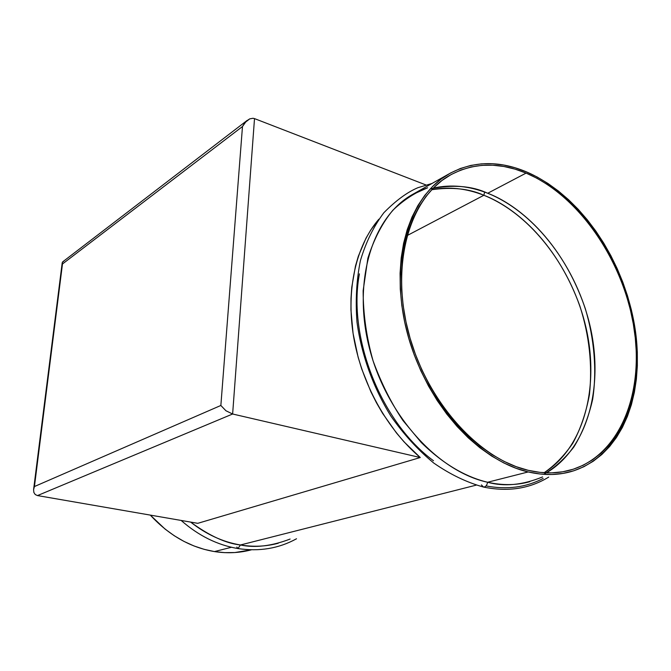 <?xml version="1.0" encoding="UTF-8"?>
<svg xmlns="http://www.w3.org/2000/svg" width="671" height="671" viewBox="0 0 671 671"><rect width="100%" height="100%" fill="white"/><g stroke="black" fill="none" stroke-linecap="round" stroke-linejoin="round"><path stroke-width="1.01" d="M214.443 551.579L231.436 547.268L214.443 551.579C227.259 553.567 239.589 552.979 251.449 549.801L234.85 552.543L224.71 552.644L214.443 551.579C190.405 547.519 169.033 535.366 150.321 515.11L165.058 529.067L174.309 535.768L183.98 541.413L193.969 545.951L204.16 549.339L214.443 551.579M290.115 539.056C271.529 546.127 254.972 548.106 240.436 544.978L237.987 548.559L240.436 544.978C226.018 543.435 209.411 535.81 190.623 522.088C206.223 534.376 222.822 542.009 240.436 544.978L476.175 485.15L240.436 544.978C253.563 547.091 266.161 546.513 278.255 543.242M542.579 476.93C522.524 485.116 504.198 486.894 487.591 482.256C486.97 485.418 485.603 487.02 483.481 487.045C485.603 487.02 486.97 485.418 487.591 482.256C469.406 477.928 446.181 467.033 421.237 442.457L402.994 420.566C391.268 403.145 381.304 383.258 373.101 360.914C366.492 337.572 363.179 314.154 363.145 290.66L367.867 258.243C374.049 238.868 382.386 222.856 392.896 210.199C404.068 199.648 415.651 192.166 427.645 187.771L411.449 195.068C372.061 217.907 352.309 281.745 369.478 348.392C386.421 415.039 437.869 471.52 487.591 482.256L528.194 471.948C477.819 460.507 424.986 401.543 407.104 332.33C388.995 263.116 408.463 197.383 448.077 174.41C472.116 161.015 498.125 160.117 526.098 171.717L537.135 176.993L547.947 183.46L558.448 191.059L568.555 199.706L578.201 209.31L587.31 219.803L595.823 231.067L603.682 243.036L610.836 255.609L617.219 268.685L622.805 282.164L627.536 295.945L631.386 309.935L634.313 324.026L636.301 338.117L637.316 352.082L637.341 365.838L636.368 379.258L634.389 392.225L631.403 404.647L627.41 416.397L622.436 427.36L616.498 437.433L609.629 446.509L601.87 454.477L593.265 461.237L583.879 466.706L573.797 470.782L563.078 473.399L551.839 474.498L540.172 474.02L528.194 471.948L516.033 468.257L503.82 462.956L491.684 456.079L479.773 447.674L468.224 437.811L457.194 426.58L446.802 414.108L437.19 400.528L428.484 386.001L420.792 370.694L414.2 354.791L408.807 338.486L404.655 321.988L401.812 305.49L400.285 289.193L400.075 273.29L401.191 257.966L403.581 243.388L407.196 229.708L411.994 217.069L417.874 205.594L424.76 195.387L432.56 186.513L441.174 179.048L450.484 173.034L460.381 168.496L470.765 165.435L481.518 163.85L492.531 163.732L503.695 165.024L514.917 167.708L526.098 171.717C579.073 194.204 623.56 259.149 634.657 326.064C645.888 392.854 621.38 457.177 570.761 471.688C557.5 475.37 543.309 475.454 528.194 471.948L487.591 482.256C502.504 485.544 516.561 485.368 529.746 481.719M526.106 173.093C578.545 195.311 622.629 259.585 633.642 325.846C644.781 391.973 620.541 455.643 570.501 470.052C557.324 473.726 543.216 473.818 528.186 470.312C478.289 458.939 426.026 400.512 408.371 332.002C390.488 263.493 409.788 198.44 449.042 175.743C472.787 162.55 498.478 161.661 526.106 173.093L487.716 193.256L526.106 173.093L515.034 169.134L503.921 166.492L492.866 165.217L481.963 165.351L471.327 166.928L461.052 169.973L451.256 174.477L442.046 180.44L433.533 187.838L425.825 196.628L419.014 206.743L413.202 218.109L408.471 230.614L404.89 244.152L402.533 258.578L401.443 273.743L401.652 289.478L403.17 305.599L405.989 321.921L410.09 338.243L415.433 354.363L421.95 370.09L429.557 385.229L438.171 399.606L447.674 413.034L457.949 425.38L468.861 436.494L480.277 446.257L492.061 454.586L504.064 461.396L516.15 466.655L528.186 470.312L540.038 472.384L551.587 472.862L562.717 471.788L573.319 469.205L583.309 465.188L592.602 459.786L601.132 453.101L608.823 445.225L615.626 436.251L621.514 426.278L626.446 415.424L630.404 403.799L633.374 391.503L635.336 378.654L636.301 365.368L636.284 351.747L635.278 337.899L633.315 323.95L630.421 309.985L626.605 296.129L621.916 282.466L616.389 269.113L610.056 256.163L602.977 243.707L595.185 231.856L586.748 220.692L577.723 210.308L568.161 200.797L558.146 192.233L547.746 184.718L537.043 178.31L526.106 173.093M546.412 472.837C587.486 448.589 603.715 387.586 590.488 327.859C577.228 268.039 536.062 212.707 487.716 193.256C515.705 203.758 561.367 238.423 585.347 308.777C594.28 338.612 597.064 370.543 592.661 399.32C588.475 417.647 582.193 433.55 573.822 447.037C564.605 458.855 554.573 467.955 543.711 474.33M544.122 472.728C554.607 465.573 564.143 455.777 572.732 443.346C580.415 429.339 585.984 413.151 589.423 394.774C592.56 365.284 589.381 335.743 579.912 306.161C555.387 238.549 511.319 205.62 483.866 195.278L484.621 192.082L483.866 195.278C531.751 214.443 572.581 268.828 586.085 327.918C599.538 386.932 584.173 447.549 544.122 472.728M433.483 460.742C381.111 422.495 347.427 337.328 359.421 273.86M420.264 457.53L197.777 523.321L37.484 495.575L197.777 523.321L420.264 457.53L232.627 414.007L420.264 457.53C387.066 429.49 361.375 383.158 353.542 336.381C345.825 289.562 356.142 245.435 378.863 219.199L370.728 230.069L365.997 238.155L358.331 256.23L355.454 266.11L351.763 287.297L350.992 298.469L350.941 309.935L353.072 333.445L358.121 357.19L361.719 368.949L370.92 391.83L376.473 402.801L382.596 413.353L396.418 432.921L404.001 441.812L420.264 457.53M406.962 235.664L483.866 195.278L406.962 235.664M431.688 189.734C448.756 186.454 466.144 188.299 483.866 195.278C469.415 188.685 452.019 186.84 431.688 189.734M425.942 184.953L254.51 118.608L425.942 184.953M37.484 495.575L232.627 414.007L254.51 118.608L253.026 118.272L254.51 118.608L232.627 414.007L225.917 410.744L220.86 405.469L34.431 486.542L62.47 263.988L242.483 126.517L220.86 405.469L34.431 486.542L62.47 262.076L62.47 263.988L242.483 126.517L244.89 122.65L249.721 118.876L253.026 118.272L249.721 118.876L246.4 121.057L242.483 126.517L220.86 405.469L225.917 410.744L232.627 414.007L37.484 495.575L35.244 494.544L33.869 492.464L33.584 489.654L34.431 486.542L33.584 489.654L33.869 492.464L35.244 494.544L37.484 495.575M62.94 261.698L63.628 261.472M430.296 188.861C452.791 184.366 471.939 185.825 487.716 193.256C469.163 185.909 451.013 184.189 433.273 188.098M483.481 487.045L481.426 484.898M237.987 548.559L236.813 547.083M181.153 520.444C198.532 535.726 217.454 545.095 237.92 548.551C259.258 551.772 278.784 548.517 296.515 538.771M432.007 183.468L417.941 187.687C407.289 192.158 395.924 200.512 383.854 212.732C373.705 226.286 365.896 242.214 360.436 260.507C356.502 279.882 355.345 300.415 356.989 322.114C361.451 354.951 373.261 387.679 391 416.272C403.766 434.405 418.008 449.981 433.709 463.007C449.931 474.288 466.462 482.281 483.321 487.012C507.771 492.103 529.57 488.798 548.71 477.081M411.449 195.068L448.077 174.41M570.501 470.052L566.039 471.151M486.03 485.93C507.066 489.897 526.123 487.398 543.191 478.431M33.617 489.385L62.21 262.713M247.163 120.411L62.663 261.875"/></g></svg>

